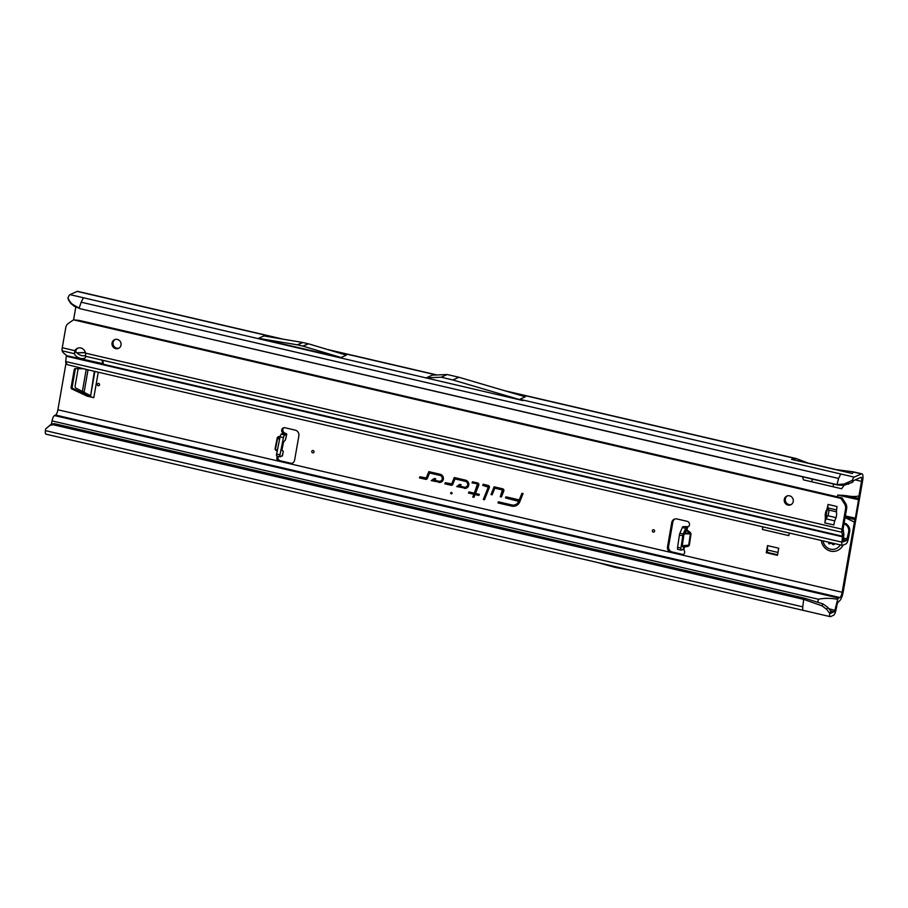 <?xml version="1.0" encoding="UTF-8"?>
<svg xmlns="http://www.w3.org/2000/svg" width="908" height="908" viewBox="0 0 908 908"><rect width="100%" height="100%" fill="white"/><g stroke="black" fill="none" stroke-linecap="round" stroke-linejoin="round"><path stroke-width="1.36" d="M99.54 384.844A1.192 1.124 -113.9 0 0 98.62 383.426A1.192 1.124 -113.9 0 0 97.304 384.322A1.192 1.124 -113.9 0 0 98.223 385.73A1.192 1.124 -113.9 0 0 99.54 384.844M654.611 531.191A1.192 1.124 -113.9 0 0 653.692 529.773A1.192 1.124 -113.9 0 0 652.364 530.669A1.192 1.124 -113.9 0 0 653.283 532.088A1.192 1.124 -113.9 0 0 654.611 531.191M677.947 549.397A2.395 0.658 -78.4 0 1 677.833 549.408A2.395 0.658 -78.4 0 1 677.584 547.388L679.411 535.073A2.395 0.658 -78.4 0 1 679.411 535.016A2.395 0.658 -78.4 0 1 679.888 533.291L682.271 527.571A2.395 0.658 -78.4 0 1 682.884 526.697L688.582 526.606L687.492 527.094A2.985 2.815 -113.9 0 0 687.174 521.34L677.028 518.967A4.778 4.506 -113.9 0 0 671.738 522.554L667.505 546.82A4.778 4.506 -113.9 0 0 671.171 552.484L681.329 554.845A2.985 2.815 -113.9 0 0 684.065 550.214L683.554 549.374L681.329 550.078A2.395 0.658 -78.4 0 1 681.204 550.089A2.395 0.658 -78.4 0 1 680.955 548.08L682.782 535.765A2.395 0.658 -78.4 0 1 682.793 535.697A2.395 0.658 -78.4 0 1 683.259 533.972L685.654 528.263A2.395 0.658 -78.4 0 1 686.266 527.389L687.492 527.094L687.05 530.034L690.375 532.519L689.853 533.132L686.527 530.658L686.562 527.287L683.191 526.595M280.039 437.032L277.746 437.804L275.487 449.029L277.133 451.514M314.009 451.934A1.192 1.124 -113.9 0 0 313.09 450.527A1.192 1.124 -113.9 0 0 311.773 451.412A1.192 1.124 -113.9 0 0 312.692 452.831A1.192 1.124 -113.9 0 0 314.009 451.934M283.909 427.736A2.985 2.815 -113.9 0 0 283.92 432.446L281.31 434.137A2.395 0.636 104.6 0 0 280.095 436.759L276.634 453.989A2.395 0.636 104.6 0 0 276.758 455.986A2.395 0.636 104.6 0 0 276.883 455.975M277.666 456.225A2.985 2.815 -113.9 0 0 279.199 461.275L289.357 463.636A4.778 4.506 -113.9 0 0 294.635 460.05L298.88 435.795A4.778 4.506 -113.9 0 0 295.202 430.131L285.044 427.759A2.985 2.815 -113.9 0 0 282.819 432.934L282.683 433.627M278.291 456.384A2.985 2.815 -113.9 0 0 280.288 460.787L290.447 463.148A4.778 4.506 -113.9 0 0 292.626 463.103M450.697 492.999A0.726 0.692 66.1 0 1 451.503 492.454A0.726 0.692 66.1 0 1 452.071 493.316A0.726 0.692 66.1 0 1 451.265 493.873A0.726 0.692 66.1 0 1 450.697 492.999M503.883 490.717A1.623 1.532 -113.9 0 0 502.635 488.799L494.1 486.813L491.012 494.542L492.147 494.803L494.803 488.175L502.43 489.957L500.285 496.699L501.42 496.96L503.792 491.035A1.623 1.532 -113.9 0 0 503.883 490.717M503.066 488.969A1.43 1.351 -113.9 0 0 502.816 488.89L494.429 486.926L491.478 494.304L492.261 494.485L494.905 487.857L502.68 489.673A0.624 0.59 66.1 0 1 503.123 490.524L500.751 496.46L501.534 496.642L503.838 490.865A1.43 1.351 -113.9 0 0 503.872 490.785M489.389 487.346A1.623 1.532 -113.9 0 0 488.141 485.428L483.158 484.259L482.727 485.36L488.243 487.176L483.317 499.514L484.463 499.775L489.299 487.664A1.623 1.532 -113.9 0 0 489.389 487.346M488.572 485.587A1.43 1.351 -113.9 0 0 488.322 485.508L483.499 484.384L483.192 485.133L488.186 486.291A0.624 0.59 66.1 0 1 488.64 487.153L483.794 499.275L484.566 499.457L489.355 487.494A1.43 1.351 -113.9 0 0 489.378 487.414M477.404 484.123L474.328 493.192L468.914 491.932L468.471 493.033L473.885 494.293L472.784 497.062L473.931 497.323L475.032 494.554L478.891 495.45L479.333 494.349L475.474 493.453L478.766 485.212A1.623 1.532 -113.9 0 0 477.608 482.977L472.489 481.785L472.046 482.886L477.653 483.851A0.624 0.59 66.1 0 1 478.096 484.702L474.657 493.305L469.243 492.045L468.948 492.794L474.362 494.054L473.25 496.824L474.033 497.005L475.134 494.236L478.993 495.132L479.299 494.395L475.44 493.487L478.811 485.042A1.43 1.351 -113.9 0 0 478.845 484.963M75.489 368.659A1.192 1.124 -113.9 0 0 75.319 369.091L74.229 369.579A1.192 1.124 66.1 0 1 75.307 368.659L83.513 368.761M86.964 396.07L88.065 395.593A1.192 1.124 -113.9 0 0 88.292 395.672L87.202 396.16A1.192 1.124 66.1 0 1 86.964 396.07L71.766 388.919A1.192 1.124 66.1 0 1 71.085 387.58L72.175 387.103L75.319 369.091M72.175 387.103A1.192 1.124 -113.9 0 0 72.867 388.431L71.766 388.919M88.065 395.593L72.867 388.431M87.202 396.16L93.796 397.693A4.778 0.931 -170.1 0 1 90.55 396.217A4.778 0.931 -170.1 0 1 90.562 396.194L88.292 395.672M674.848 519.024A4.778 4.506 -113.9 0 0 672.828 522.066L668.594 546.332A4.778 4.506 -113.9 0 0 672.272 551.996L682.419 554.357A2.985 2.815 -113.9 0 0 683.565 554.379M828.811 608.7L834.906 610.358L834.202 611.776L831.115 613.15L830.809 611.186L829.56 614.682A5.255 1.43 103.1 0 0 830.207 616.645A5.255 1.43 103.1 0 0 830.514 616.611L833.589 615.249A5.255 1.43 -76.9 0 0 836.007 609.892L837.335 603.218L839.276 600.994A8.365 2.281 -76.9 0 0 843.237 591.778L862.6 480.854A8.365 2.281 -76.9 0 0 861.942 473.84A8.365 2.281 -76.9 0 0 861.454 473.897L854.224 477.109A5.255 1.43 103.1 0 0 852.975 478.754L852.192 480.434L852.68 482.239L853.611 480.582L860.852 477.37A4.778 1.305 -76.9 0 1 861.125 477.336A4.778 1.305 -76.9 0 1 861.51 481.342L858.934 496.052C854.916 496.733 850.773 496.619 846.494 495.7L837.755 495.053L837.437 496.858M71.085 387.58L74.229 369.579M789.29 533.019L788.848 535.618L762.402 529.466A4.778 1.305 -76.9 0 1 763.049 526.912M762.856 526.867L762.402 529.466M51.347 424.331L52.04 420.915A5.255 1.43 -76.9 0 1 54.446 415.558L55.615 415.047L839.877 597.532A4.778 1.305 -76.9 0 0 842.147 592.266L854.394 522.089A5.981 1.623 -76.9 0 1 854.995 519.569L855.109 519.194A2.395 0.647 103.1 0 0 855.347 518.184L858.571 499.695A2.395 0.647 103.1 0 0 858.673 498.753L858.684 498.424A5.981 1.623 -76.9 0 1 858.934 496.052M845.064 517.628L854.394 522.089M802.638 476.848L803.387 479.844L841.648 488.742L844.009 485.371M75.829 306.915L73.582 319.832M65.966 363.45L57.885 409.769A4.778 1.305 103.1 0 1 55.615 415.047M464.124 488.288A4.2 3.961 -113.9 0 0 466.451 480.502A4.2 3.961 -113.9 0 0 465.543 480.162L454.261 477.54L451.73 483.851L445.295 482.704L444.863 483.805L451.083 485.247A1.623 1.532 -113.9 0 0 452.786 484.35L454.965 478.902L465.339 481.319A3.008 2.837 66.1 0 1 467.643 484.883A3.008 2.837 66.1 0 1 464.329 487.131L459.505 486.007L461.219 484.77L459.675 484.407L456.69 486.552L464.374 488.005A4.007 3.78 -113.9 0 0 468.698 485.44M438.689 482.364A4.2 3.961 -113.9 0 0 441.027 474.578A4.2 3.961 -113.9 0 0 440.108 474.248L428.826 471.627L426.295 477.937L419.871 476.779L419.428 477.88L425.648 479.333A1.623 1.532 -113.9 0 0 427.35 478.437L429.529 472.989L439.903 475.406A3.008 2.837 66.1 0 1 442.219 478.959A3.008 2.837 66.1 0 1 438.893 481.206L434.069 480.082L435.783 478.856L434.24 478.493L431.255 480.638L438.939 482.08A4.007 3.78 -113.9 0 0 443.274 479.526M523.076 493.555L521.93 493.282L519.274 499.911L505.938 496.812L505.495 497.913L518.695 501.375A6.481 6.106 66.1 0 1 511.885 504.95L498.413 501.818L497.97 502.919L511.681 506.108A7.673 7.241 -113.9 0 0 519.751 501.874L523.076 493.555L521.93 493.282M767.544 550.021L767.146 552.336L766.273 552.722L777.475 555.333L778.712 548.216L767.51 545.606L767.544 550.021L777.974 552.45M766.273 552.722L767.51 545.606M684.065 550.214L684.155 546.707L687.992 545.697L688.332 546.287L689.342 545.243L688.695 545.175L690.375 533.825L689.853 533.132L684.621 533.132A0.715 0.602 37.7 0 1 684.246 532.474L682.203 546.241A0.715 0.681 125.9 0 1 682.748 545.697L688.695 545.175L682.748 545.697L684.155 546.707A0.715 0.681 125.9 0 0 683.599 547.263L682.203 546.241M286.769 434.115L285.464 439.801L286.565 434.308L284.647 435.011A2.395 0.636 104.6 0 0 283.444 437.633L279.97 454.863A2.395 0.636 104.6 0 0 280.095 456.86A2.395 0.636 104.6 0 0 280.22 456.849L282.161 455.6M283.92 432.446L286.565 434.308L283.228 433.434L286.009 433.468L286.565 434.308M282.184 456.122L283.307 451.333L281.911 450.118M283.171 451.231L281.877 450.255L283.5 442.219L285.464 439.801M341.033 357.525L346.391 355.153L308.482 343.814A4.778 4.506 -113.9 0 0 308.209 343.746L302.897 342.509A4.778 4.506 -113.9 0 0 302.625 342.452L263.865 335.949L258.508 338.332L341.033 357.525L303.124 346.186A4.778 4.506 -113.9 0 0 302.852 346.118L297.54 344.881A4.778 4.506 -113.9 0 0 297.268 344.824L258.508 338.332M426.703 377.637L432.299 375.152L447.201 374.527L458.937 377.263L525.335 396.796L519.739 399.282L522.963 400.576L83.4 297.745L81.187 302.205L838.561 478.437L840.774 473.987L854.224 477.109M808.937 463.409L796.464 458.608L791.526 459.357L852.34 473.511L853.463 471.865L861.942 473.84M283.523 339.251L77.679 291.354A8.365 2.281 103.1 0 0 77.191 291.411L69.95 294.623L83.4 297.745M598.02 562.62L614.035 567.103A4.778 4.506 -113.9 0 0 614.228 567.159L616.203 567.614A4.778 4.506 -113.9 0 0 616.396 567.659L632.66 570.678M852.68 482.239L843.907 485.36L844.281 483.975L837.017 484.622L80.551 308.822L837.925 485.054L837.017 484.622L838.561 478.437M79.144 308.107L81.187 302.205M839.877 597.532L838.708 598.054A5.255 1.43 103.1 0 0 837.664 599.314L834.906 610.358M67.918 297.949L69.757 301.445L74.263 306.28L70.597 303.261L68.418 299.754L67.918 297.949L68.713 296.269A5.255 1.43 -76.9 0 1 69.95 294.623M817.768 602.288L818.369 599.235C824.6 598.02 831.024 598.043 837.664 599.314M53.799 423.752L52.607 424.831L53.493 424.808L54.673 423.73L53.799 423.752A7.173 6.413 -132.4 0 0 50.122 425.114L45.604 428.962L45.4 430.619A5.255 1.43 103.1 0 0 45.945 434.16L830.207 616.645M803.625 610.358C802.808 610.539 802.524 609.37 802.774 606.85L803.682 599.371L804.874 598.293L54.673 423.73M52.607 424.831A7.173 6.413 -132.4 0 0 48.941 426.192L45.604 428.962M53.493 424.808L803.682 599.371L822.024 605.84L822.943 603.899L804.874 598.293M834.929 469.459L853.463 471.865M809.641 463.421L835.042 469.334M811.911 481.83L812.217 479.072M833.124 486.756L833.521 484.032M837.925 485.054L843.907 485.36M844.281 483.975L852.192 480.434M848.299 482.602L848.435 484.259M79.643 308.391L72.731 304.441M80.551 308.822L74.263 306.28M70.597 303.261L69.757 301.445M846.494 495.7L858.684 498.424M842.726 495.189L858.673 498.753M845.11 517.367L854.995 519.569M845.178 516.981L855.109 519.194M522.259 493.407L519.614 500.036L506.267 496.937L505.972 497.675L519.308 500.785L519.081 501.364A6.674 6.288 66.1 0 1 512.067 505.041L498.742 501.942L498.447 502.691L511.93 505.824A7.491 7.06 -113.9 0 0 519.796 501.693L523.042 493.589M441.095 474.623A4.007 3.78 -113.9 0 0 440.301 474.339L429.155 471.74L426.692 477.914A0.624 0.59 66.1 0 1 426.034 478.266L420.2 476.904L419.905 477.653L425.897 479.049A1.43 1.351 -113.9 0 0 427.407 478.255L429.632 472.671L440.153 475.122A3.201 3.008 66.1 0 1 442.616 478.902A3.201 3.008 66.1 0 1 439.075 481.297L433.842 480.082L435.556 478.845L434.512 478.595L431.936 480.446L438.939 482.08M431.936 480.446L431.255 480.638M466.53 480.536A4.007 3.78 -113.9 0 0 465.725 480.253L454.59 477.665L452.116 483.839A0.624 0.59 66.1 0 1 451.469 484.18L445.635 482.818L445.329 483.567L451.333 484.963A1.43 1.351 -113.9 0 0 452.831 484.168L455.067 478.584L465.588 481.036A3.201 3.008 66.1 0 1 468.051 484.827A3.201 3.008 66.1 0 1 464.51 487.221L459.266 485.996L460.992 484.759L459.936 484.52L457.36 486.37L464.374 488.005M457.36 486.37L456.69 486.552M478.039 483.147A1.43 1.351 -113.9 0 0 477.79 483.056L472.818 481.898L472.523 482.647L477.653 483.851M822.943 603.899L827.767 607.339L830.809 611.186M829.549 613.161L826.666 609.347L822.024 605.84M827.767 607.339L826.666 609.347M522.963 400.576L452.876 379.953L441.14 377.217L425.409 377.876M441.14 377.217L447.201 374.527M452.876 379.953L458.937 377.263M279.721 438.598L278.347 436.646L277.292 437.622L279.562 439.415M275.487 449.04L277.235 451.015L275.816 449.766M687.004 527.31L685.846 526.504M690.375 532.519L691.022 533.893L683.928 533.825L686.527 530.658A0.715 0.602 37.7 0 1 686.164 530L684.246 532.474M767.146 552.336L777.577 554.765M90.664 395.593L94.341 371.315M90.13 395.434L75.591 387.954L75.023 386.581L78.145 368.693M821.354 540.476A11.952 11.271 -113.9 0 0 837.494 550.509L837.539 550.498A11.952 11.271 -113.9 0 0 837.539 550.498A11.952 11.271 -113.9 0 0 842.919 545.231M837.494 550.509A11.952 11.271 -113.9 0 0 842.874 545.243M834.611 543.563L834.577 543.779A1.192 1.124 66.1 0 1 832.715 544.391L832.137 543.858A1.918 1.805 -113.9 0 0 829.719 543.801L828.97 543.801A5.38 5.073 66.1 0 1 828.777 543.62L828.675 542.848A1.918 1.805 -113.9 0 0 828.925 542.246M784.285 499.411A4.778 4.506 66.1 0 1 791.538 496.824A4.778 4.506 66.1 0 1 790.698 504.825A4.778 4.506 66.1 0 1 784.285 499.411M787.384 495.881A4.778 4.506 -113.9 0 0 791.231 504.542M112.059 342.997A4.778 4.506 66.1 0 1 119.311 340.409A4.778 4.506 66.1 0 1 118.471 348.411A4.778 4.506 66.1 0 1 112.059 342.997M115.157 339.456A4.778 4.506 -113.9 0 0 119.005 348.127M85.545 355.505A5.981 3.167 23.3 0 1 81.799 355.596A5.981 3.167 23.3 0 1 75.648 350.897L74.445 353.689A5.981 3.167 -156.7 0 0 80.596 358.388A5.981 3.167 -156.7 0 0 85.511 357.241A5.981 3.167 -156.7 0 0 85.636 356.288L85.488 353.144A5.981 5.63 -113.9 0 0 74.887 350.681L75.977 350.193A5.981 5.63 -113.9 0 1 77.997 348.104M836.824 508.344A4.778 1.305 -76.9 0 1 837.017 506.516L836.586 509.66A23.914 22.541 -113.9 0 0 836.62 513.69A4.778 4.506 66.1 0 1 836.609 514.688A22.235 20.963 66.1 0 1 836.416 515.994A22.235 20.963 66.1 0 1 836.155 517.276A4.778 4.506 66.1 0 1 835.825 518.207A23.914 22.541 -113.9 0 0 834.452 521.907L833.794 525.006A4.778 1.305 -76.9 0 1 834.248 523.065M102.627 360.238L103.444 364.267L102.786 360.283L102.116 360.124L102.774 364.119L842.556 536.253L841.898 532.27A4.778 1.305 -76.9 0 1 842.045 529.182L845.541 509.104L846.642 508.616A7.173 6.765 66.1 0 0 845.53 503.259L842.079 497.936L79.155 320.411L73.559 319.843L840.978 498.413L842.079 497.936M62.255 347.741L74.887 350.681L74.445 353.689L62.153 350.829L62.05 349.875A4.778 1.305 103.1 0 1 62.255 347.741L65.762 327.652A7.173 6.765 66.1 0 1 68.588 323.214L73.559 319.843M826.416 518.275A23.914 22.541 -113.9 0 0 826.325 515.256A4.778 4.506 66.1 0 1 826.348 514.257A22.235 20.963 66.1 0 1 826.791 511.658A4.778 4.506 66.1 0 1 827.12 510.739A23.914 22.541 -113.9 0 0 828.119 508.242M844.02 523.655L846.426 525.199A7.173 6.844 -103 0 1 848.617 532.031L846.676 540.362L843.203 541.883L843.736 535.743A4.778 1.305 103.1 0 0 843.759 533.461L843.135 528.706L846.642 508.616M75.648 350.897L75.977 350.193M62.153 350.829A7.173 3.802 -156.7 0 0 64.502 353.802L65.558 354.631A2.395 1.271 -156.7 0 1 66.352 355.641L65.705 361.543A4.778 1.305 103.1 0 0 65.637 362.281L67.419 364.664L87.554 369.726L842.397 545.379A4.778 1.305 -76.9 0 1 841.898 542.155L842.556 536.253L843.759 533.461M848.617 532.031L849.661 531.782L848.288 538.887A4.778 1.305 -76.9 0 1 846.074 543.824L842.669 545.345A4.778 1.305 -76.9 0 1 842.397 545.379M828.062 504.428L827.404 507.527A23.914 22.541 -113.9 0 1 826.019 511.227A4.778 4.506 66.1 0 0 825.701 512.146A22.235 20.963 66.1 0 0 825.247 514.745A4.778 4.506 66.1 0 0 825.236 515.733A23.914 22.541 -113.9 0 1 825.259 519.773L824.827 522.917A4.778 1.305 -76.9 0 1 826.11 518.865L827.744 515.71A3.587 0.976 103.1 0 0 828.743 510.046L828.017 507.935A4.778 1.305 -76.9 0 1 828.062 504.428L837.017 506.516M833.919 524.949L824.827 522.917M840.978 498.413L844.429 503.736A7.173 6.765 66.1 0 1 845.541 509.104M76.908 352.962L85.386 352.633M85.352 352.474L76.783 352.849M845.053 523.905L846.108 523.655L844.1 523.19M849.661 531.782A7.173 6.844 -103 0 0 847.482 524.96L846.108 523.655M103.194 363.699L66.352 355.641M679.888 533.291L683.259 533.972M275.612 450.243L275.033 448.847L277.303 450.629M280.288 460.787L279.199 461.275L57.885 409.769M93.796 397.693L98.246 372.223M691.022 533.893L689.342 545.243M688.332 546.287L683.599 547.263L683.293 549.363M842.147 592.266L681.329 554.845L682.419 554.357M855.2 479.878L861.51 481.342M275.033 448.847L277.292 437.622M278.347 436.646L280.209 436.26M672.272 551.996L671.171 552.484L289.357 463.636L290.447 463.148M519.739 399.282L840.774 473.987M853.361 472.024L861.454 473.897M77.191 291.411L280.822 338.798M329.808 350.193L436.339 374.981M507.3 391.496L795.601 458.574M830.604 610.936L834.202 611.776M54.446 415.558L838.708 598.054M52.04 420.915L818.369 599.235M45.4 430.619L802.774 606.85M50.122 425.114L48.941 426.192M858.571 499.695L837.755 495.053M855.347 518.184L845.359 515.96M302.625 342.452L297.268 344.824M302.897 342.509L297.54 344.881M308.209 343.746L302.852 346.118M308.482 343.814L303.124 346.186M279.97 454.863L276.634 453.989M283.444 437.633L280.095 436.759M284.647 435.011L281.31 434.137M668.594 546.332L667.505 546.82M672.828 522.066L671.738 522.554M682.884 526.697L686.266 527.389M682.271 527.571L685.654 528.263M679.411 535.073L682.782 535.765M677.584 547.388L680.955 548.08M683.679 533.859L681.999 545.209M82.299 391.881L86.215 369.42M84.024 392.744L88.019 369.84M830.264 542.587L830.287 542.734A4.892 4.619 -113.9 0 0 830.468 542.905L830.604 542.905A2.395 2.259 66.1 0 1 830.877 542.689M828.777 543.62L829.855 542.462M823.045 540.873A9.716 9.159 -113.9 0 0 840.24 544.879M828.97 543.801L830.15 543.211A5.255 4.949 66.1 0 1 829.957 543.041L830.287 542.734M834.475 544.085A1.067 1.01 66.1 0 1 833.896 543.813L832.715 544.391M834.168 543.461L833.306 543.279A2.043 1.918 -113.9 0 0 833.283 543.256M832.137 543.858L833.328 543.268M828.675 542.848L829.821 542.451M831.422 542.825A2.043 1.918 -113.9 0 0 831.058 542.984L830.025 543.574M843.101 529.466L841.898 532.27L102.786 360.283M65.705 361.543L841.898 542.155L843.078 541.077M843.736 535.743L842.545 536.821L66.352 356.208M828.743 510.046L836.518 511.851M827.744 515.71L836.052 517.639M826.11 518.865L834.758 520.874M828.017 507.935L836.574 509.921M826.019 511.227L827.12 510.739M825.701 512.146L826.791 511.658M825.247 514.745L826.348 514.257M825.236 515.733L826.325 515.256M844.429 503.736L845.53 503.259M85.488 353.144L842.045 529.182M102.116 360.124L85.636 356.288M843.271 539.568L846.676 540.362M843.43 538.24L848.288 538.887M846.426 525.199L847.482 524.96M283.307 451.333L282.388 455.941M327.164 349.398L436.986 374.959M504.451 390.656L796.464 458.608M280.095 456.86L276.758 455.986M677.833 549.408L681.204 550.089M90.55 396.217L94.875 371.44"/></g></svg>
